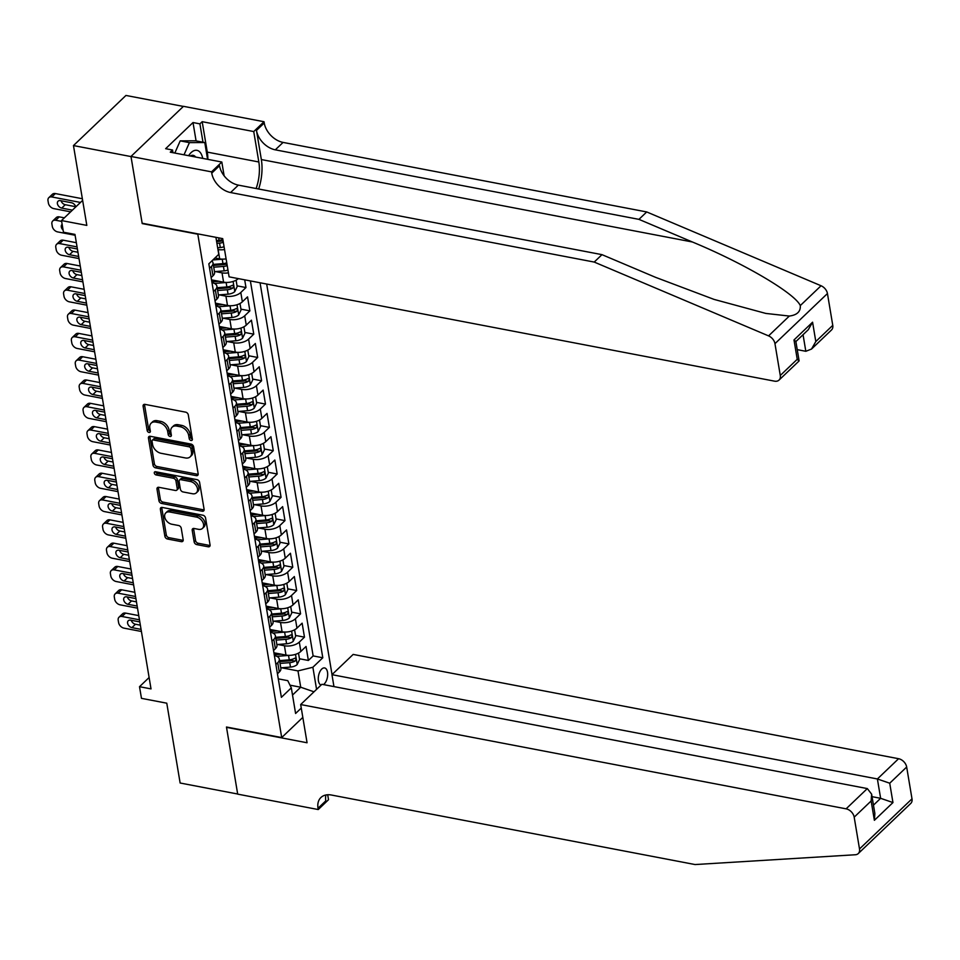 <?xml version="1.0" encoding="UTF-8"?>
<svg xmlns="http://www.w3.org/2000/svg" width="960" height="960" viewBox="0 0 960 960"><rect width="100%" height="100%" fill="white"/><g stroke="black" fill="none" stroke-linecap="round" stroke-linejoin="round"><path stroke-width="1.44" d="M191.052 440.484A1.872 1.308 -133.7 0 0 192.36 439.188L188.292 414.876A2.676 1.86 -133.7 0 0 185.652 412.152L144.996 404.376A2.676 1.86 -133.7 0 0 143.52 404.736A2.676 1.86 -133.7 0 0 143.112 406.236L147.18 430.548A1.872 1.308 -133.7 0 0 150.348 431.148L149.82 428.004A8.58 5.976 -133.7 0 1 151.128 423.18A8.58 5.976 -133.7 0 1 155.82 422.064L159.216 422.712A8.58 5.976 -133.7 0 1 167.664 431.412L168.192 434.556A1.872 1.308 -133.7 0 0 171.36 435.168L170.832 432.024A8.58 5.976 -133.7 0 1 172.128 427.2A8.58 5.976 -133.7 0 1 176.832 426.084L180.216 426.732A8.58 5.976 -133.7 0 1 188.676 435.432L189.204 438.576A1.872 1.308 -133.7 0 0 191.052 440.484M323.472 684.588A8.736 4.488 100.8 0 0 327.516 672.192A8.736 4.488 100.8 0 0 324.624 667.944A8.736 4.488 100.8 0 0 319.8 671.856A8.736 4.488 100.8 0 0 318.432 680.856A8.736 4.488 100.8 0 0 321.084 685.044M194.136 541.884A2.676 1.86 -133.7 0 0 196.776 544.608L208.188 546.792A2.676 1.86 -133.7 0 0 209.652 546.444A2.676 1.86 -133.7 0 0 210.06 544.932L205.548 517.944A2.676 1.86 -133.7 0 0 202.896 515.22L162.24 507.444A2.676 1.86 -133.7 0 0 160.776 507.792A2.676 1.86 -133.7 0 0 160.368 509.304L164.88 536.292A2.676 1.86 -133.7 0 0 167.52 539.016L181.308 541.656A2.676 1.86 -133.7 0 0 182.772 541.296A2.676 1.86 -133.7 0 0 183.18 539.796L181.248 528.24A2.676 1.86 -133.7 0 0 178.608 525.516L171.768 524.22A7.176 4.992 -133.7 0 1 165.54 519.336A7.176 4.992 -133.7 0 1 165.792 512.904A7.176 4.992 -133.7 0 1 169.716 511.98L196.488 517.092A7.176 4.992 -133.7 0 1 202.728 521.976A7.176 4.992 -133.7 0 1 202.464 528.396A7.176 4.992 -133.7 0 1 198.54 529.332L194.076 528.48A2.676 1.86 -133.7 0 0 192.612 528.828A2.676 1.86 -133.7 0 0 192.204 530.34L194.136 541.884L195.552 540.54A2.676 1.86 -133.7 0 0 198.192 543.252L209.604 545.436A2.676 1.86 -133.7 0 0 210.084 545.472M197.448 234.144L142.212 223.584L131.004 156.576L73.464 145.572L86.82 225.396L61.512 220.56L63.456 232.212L74.964 234.408L151.02 688.896L139.512 686.7L141.468 698.352L166.776 703.188L180.132 783.012L237.672 794.016L226.464 727.008L281.7 737.568L197.748 233.856M196.284 475.644A2.676 1.86 -133.7 0 0 197.748 475.296A2.676 1.86 -133.7 0 0 198.156 473.784L193.632 446.796A2.676 1.86 -133.7 0 0 190.992 444.072L150.336 436.296A2.676 1.86 -133.7 0 0 148.86 436.644A2.676 1.86 -133.7 0 0 148.452 438.156L152.976 465.144A2.676 1.86 -133.7 0 0 155.616 467.868L196.284 475.644L197.7 474.288A2.676 1.86 -133.7 0 0 198.18 474.324M199.596 482.364L204.108 509.364A2.676 1.86 -133.7 0 1 203.7 510.864A2.676 1.86 -133.7 0 1 202.236 511.212L161.568 503.436A2.676 1.86 -133.7 0 1 158.928 500.724L156.996 489.168A2.676 1.86 -133.7 0 1 157.404 487.656A2.676 1.86 -133.7 0 1 158.868 487.308L175.356 490.464A2.676 1.86 -133.7 0 0 176.832 490.116A2.676 1.86 -133.7 0 0 177.24 488.604L175.956 480.948A2.676 1.86 -133.7 0 0 173.316 478.224L156.144 474.948A1.872 1.308 -133.7 0 1 155.604 471.744L196.944 479.64A2.676 1.86 -133.7 0 1 199.596 482.364M73.464 145.572L125.952 95.448L183.372 106.428M274.116 653.904L277.296 654.516M299.448 658.752L308.376 660.456L306.036 646.476L300.864 651.42L299.304 642.096A10.932 5.484 170.5 0 1 284.424 645.756L277.728 644.472M270.216 630.6L273.396 631.212M295.548 635.448L304.476 637.152L302.136 623.172L296.964 628.116L295.404 618.792A10.932 5.484 170.5 0 1 280.524 622.452L273.828 621.168M266.316 607.296L269.484 607.908M291.648 612.144L300.576 613.848L298.236 599.868L293.064 604.812L291.504 595.488A10.932 5.484 170.5 0 1 276.624 599.148L269.928 597.864M262.404 583.992L265.584 584.592M287.748 588.828L296.676 590.544L294.336 576.552L289.164 581.496L287.604 572.184A10.932 5.484 170.5 0 1 272.724 575.832L266.028 574.56M258.504 560.676L261.684 561.288M283.848 565.524L292.776 567.228L290.436 553.248L285.264 558.192L283.704 548.868A10.932 5.484 170.5 0 1 268.824 552.528L262.128 551.244M254.604 537.372L257.784 537.984M279.948 542.22L288.876 543.924L286.536 529.944L281.364 534.888L279.804 525.564A10.932 5.484 170.5 0 1 264.924 529.224L258.228 527.94M250.704 514.068L253.884 514.668M276.048 518.916L284.976 520.62L282.636 506.64L277.464 511.584L275.904 502.26A10.932 5.484 170.5 0 1 261.024 505.92L254.328 504.636M246.804 490.764L249.984 491.364M272.148 495.6L281.076 497.316L278.736 483.324L273.564 488.268L272.004 478.944A10.932 5.484 170.5 0 1 257.124 482.604L250.428 481.332M242.904 467.448L246.084 468.06M268.248 472.296L277.176 474L274.836 460.02L269.664 464.964L268.104 455.64A10.932 5.484 170.5 0 1 253.224 459.3L246.528 458.016M239.004 444.144L242.184 444.756M264.348 448.992L273.276 450.696L270.936 436.716L265.764 441.66L264.204 432.336A10.932 5.484 170.5 0 1 249.324 435.996L242.628 434.712M235.104 420.84L238.284 421.44M260.448 425.688L269.376 427.392L267.036 413.412L261.864 418.356L260.304 409.032A10.932 5.484 170.5 0 1 245.424 412.692L238.728 411.408M231.204 397.536L234.384 398.136M256.536 402.372L265.476 404.088L263.136 390.096L257.964 395.04L256.404 385.716A10.932 5.484 170.5 0 1 241.524 389.376L234.828 388.104M227.304 374.22L230.484 374.832M252.636 379.068L261.576 380.772L259.236 366.792L254.064 371.736L252.504 362.412A10.932 5.484 170.5 0 1 237.624 366.072L230.928 364.788M223.404 350.916L226.584 351.528M248.736 355.764L257.676 357.468L255.336 343.488L250.164 348.432L248.604 339.108A10.932 5.484 170.5 0 1 233.724 342.768L227.028 341.484M219.504 327.612L222.684 328.212M244.836 332.46L253.776 334.164L251.436 320.184L246.264 325.128L244.704 315.804A10.932 5.484 170.5 0 1 229.824 319.464L223.128 318.18M215.604 304.308L218.784 304.908M240.936 309.144L249.876 310.86L247.536 296.868L242.364 301.812L240.804 292.488A10.932 5.484 170.5 0 1 225.924 296.148L219.228 294.876M211.704 280.992L214.884 281.604M237.036 285.84L245.976 287.544L244.692 279.84M300.864 651.42A10.932 5.484 -9.5 0 1 285.984 655.08L273.924 652.776M296.964 628.116A10.932 5.484 -9.5 0 1 282.084 631.776L270.024 629.472M293.064 604.812A10.932 5.484 -9.5 0 1 278.184 608.472L266.124 606.156M289.164 581.496A10.932 5.484 -9.5 0 1 274.284 585.156L262.224 582.852M285.264 558.192A10.932 5.484 -9.5 0 1 270.384 561.852L258.324 559.548M281.364 534.888A10.932 5.484 -9.5 0 1 266.484 538.548L254.424 536.244M277.464 511.584A10.932 5.484 -9.5 0 1 262.584 515.244L250.524 512.928M273.564 488.268A10.932 5.484 -9.5 0 1 258.684 491.928L246.624 489.624M269.664 464.964A10.932 5.484 -9.5 0 1 254.784 468.624L242.724 466.32M265.764 441.66A10.932 5.484 -9.5 0 1 250.884 445.32L238.824 443.016M261.864 418.356A10.932 5.484 -9.5 0 1 246.984 422.016L234.924 419.7M257.964 395.04A10.932 5.484 -9.5 0 1 243.084 398.7L231.024 396.396M254.064 371.736A10.932 5.484 -9.5 0 1 239.184 375.396L227.112 373.092M250.164 348.432A10.932 5.484 -9.5 0 1 235.284 352.092L223.212 349.788M246.264 325.128A10.932 5.484 -9.5 0 1 231.384 328.788L219.312 326.472M242.364 301.812A10.932 5.484 -9.5 0 1 227.484 305.472L215.412 303.168M228.432 272.856A10.932 5.484 170.5 0 1 222.024 272.844L215.328 271.56M238.344 278.628A10.932 5.484 -9.5 0 1 223.584 282.168L211.512 279.864M302.82 717.396L281.7 737.568M332.028 674.592L266.676 284.04M308.376 660.456L313.14 655.92L322.8 657.768L260.052 282.78M322.8 657.768L312.876 667.26L316.572 689.364M301.26 708.072L295.596 713.484L291.312 687.852L281.376 697.332L208.836 263.82L218.76 254.34L215.916 237.336M226.092 258.876A10.932 5.484 170.5 0 1 219.684 258.864L214.968 257.964M224.532 249.552A10.932 5.484 170.5 0 1 218.124 249.54L217.956 249.504M211.824 260.964A10.932 5.484 170.5 0 1 213.012 262.908L214.572 272.232A10.932 5.484 170.5 0 1 213 275.796L211.128 277.572M213.012 262.908A10.932 5.484 170.5 0 1 211.44 266.472L209.568 268.248M277.44 673.788L279.3 672.012A10.932 5.484 -9.5 0 0 280.872 668.448L279.312 659.124A10.932 5.484 170.5 0 1 277.74 662.688L275.88 664.476M273.54 650.484L275.4 648.708A10.932 5.484 -9.5 0 0 276.972 645.144L275.412 635.82A10.932 5.484 170.5 0 1 273.84 639.384L271.98 641.16M269.64 627.18L271.5 625.404A10.932 5.484 -9.5 0 0 273.072 621.84L271.512 612.516A10.932 5.484 170.5 0 1 269.94 616.08L268.08 617.856M265.74 603.876L267.6 602.088A10.932 5.484 -9.5 0 0 269.172 598.524L267.612 589.212A10.932 5.484 170.5 0 1 266.04 592.776L264.18 594.552M261.84 580.56L263.7 578.784A10.932 5.484 -9.5 0 0 265.272 575.22L263.712 565.896A10.932 5.484 170.5 0 1 262.14 569.46L260.28 571.248M257.94 557.256L259.8 555.48A10.932 5.484 -9.5 0 0 261.372 551.916L259.812 542.592A10.932 5.484 170.5 0 1 258.24 546.156L256.38 547.932M254.04 533.952L255.9 532.176A10.932 5.484 -9.5 0 0 257.472 528.612L255.912 519.288A10.932 5.484 170.5 0 1 254.34 522.852L252.48 524.628M250.14 510.648L252 508.86A10.932 5.484 -9.5 0 0 253.572 505.296L252.012 495.984A10.932 5.484 170.5 0 1 250.44 499.548L248.58 501.324M246.24 487.332L248.1 485.556A10.932 5.484 -9.5 0 0 249.672 481.992L248.112 472.668A10.932 5.484 170.5 0 1 246.54 476.232L244.68 478.008M242.34 464.028L244.2 462.252A10.932 5.484 -9.5 0 0 245.772 458.688L244.212 449.364A10.932 5.484 170.5 0 1 242.64 452.928L240.78 454.704M238.44 440.724L240.3 438.948A10.932 5.484 -9.5 0 0 241.872 435.384L240.312 426.06A10.932 5.484 170.5 0 1 238.74 429.624L236.88 431.4M234.54 417.42L236.4 415.632A10.932 5.484 -9.5 0 0 237.972 412.068L236.412 402.756A10.932 5.484 170.5 0 1 234.84 406.32L232.98 408.096M230.64 394.104L232.5 392.328A10.932 5.484 -9.5 0 0 234.072 388.764L232.512 379.44A10.932 5.484 170.5 0 1 230.94 383.004L229.08 384.78M226.74 370.8L228.6 369.024A10.932 5.484 -9.5 0 0 230.172 365.46L228.612 356.136A10.932 5.484 170.5 0 1 227.04 359.7L225.18 361.476M222.84 347.496L224.7 345.72A10.932 5.484 -9.5 0 0 226.272 342.156L224.712 332.832A10.932 5.484 170.5 0 1 223.14 336.396L221.28 338.172M218.94 324.192L220.8 322.404A10.932 5.484 -9.5 0 0 222.372 318.84L220.812 309.528A10.932 5.484 170.5 0 1 219.24 313.08L217.38 314.868M215.04 300.876L216.9 299.1A10.932 5.484 -9.5 0 0 218.472 295.536L216.912 286.212A10.932 5.484 170.5 0 1 215.34 289.776L213.48 291.552M245.976 287.544L240.804 292.488M249.876 310.86L244.704 315.804M253.776 334.164L248.604 339.108M257.676 357.468L252.504 362.412M261.576 380.772L256.404 385.716M265.476 404.088L260.304 409.032M269.376 427.392L264.204 432.336M273.276 450.696L268.104 455.64M277.176 474L272.004 478.944M281.076 497.316L275.904 502.26M284.976 520.62L279.804 525.564M288.876 543.924L283.704 548.868M292.776 567.228L287.604 572.184M296.676 590.544L291.504 595.488M300.576 613.848L295.404 618.792M304.476 637.152L299.304 642.096M313.14 655.92L250.38 280.92M289.992 685.176L300.72 687.228L297.984 670.908L281.628 667.788M149.112 677.52L139.512 686.7M82.632 200.376L61.512 220.56M292.512 695.064L300.72 687.228L314.004 691.812M278.28 678.852L287.772 680.664L291.312 687.852M211.98 282.636A10.932 5.484 170.5 0 1 216.912 286.212M215.88 305.94A10.932 5.484 170.5 0 1 220.812 309.528M219.78 329.244A10.932 5.484 170.5 0 1 224.712 332.832M223.68 352.56A10.932 5.484 170.5 0 1 228.612 356.136M227.58 375.864A10.932 5.484 170.5 0 1 232.512 379.44M231.48 399.168A10.932 5.484 170.5 0 1 236.412 402.756M235.38 422.472A10.932 5.484 170.5 0 1 240.312 426.06M239.28 445.788A10.932 5.484 170.5 0 1 244.212 449.364M243.18 469.092A10.932 5.484 170.5 0 1 248.112 472.668M247.08 492.396A10.932 5.484 170.5 0 1 252.012 495.984M250.98 515.7A10.932 5.484 170.5 0 1 255.912 519.288M254.88 539.016A10.932 5.484 170.5 0 1 259.812 542.592M258.78 562.32A10.932 5.484 170.5 0 1 263.712 565.896M262.68 585.624A10.932 5.484 170.5 0 1 267.612 589.212M266.58 608.928A10.932 5.484 170.5 0 1 271.512 612.516M270.48 632.244A10.932 5.484 170.5 0 1 275.412 635.82M274.38 655.548A10.932 5.484 170.5 0 1 279.312 659.124M297.984 670.908L312.876 667.26M192.348 439.104A1.872 1.308 -133.7 0 1 190.62 437.22L190.092 434.076A8.58 5.976 -133.7 0 0 181.644 425.376L180.216 426.732M172.128 427.2L173.556 425.844A8.58 5.976 -133.7 0 1 178.248 424.728L181.644 425.376M151.128 423.18L152.544 421.824A8.58 5.976 -133.7 0 1 157.248 420.708L160.632 421.356A8.58 5.976 -133.7 0 1 169.08 430.056L169.608 433.212A1.872 1.308 -133.7 0 0 171.336 435.084M144.504 404.34A2.676 1.86 -133.7 0 0 144.54 404.88L148.608 429.192A1.872 1.308 -133.7 0 0 150.336 431.064M149.856 436.26A2.676 1.86 -133.7 0 0 149.88 436.8L154.392 463.788A2.676 1.86 -133.7 0 0 157.032 466.512L197.7 474.288M190.896 448.704A1.872 1.308 -133.7 0 0 189.048 446.796L153.36 439.968A1.872 1.308 -133.7 0 0 152.04 441.276L152.592 444.588A8.58 5.976 -133.7 0 0 161.052 453.288L185.448 457.956A8.58 5.976 -133.7 0 0 190.152 456.84A8.58 5.976 -133.7 0 0 191.448 452.016L190.896 448.704L192.312 447.348A1.872 1.308 -133.7 0 0 190.464 445.44L189.048 446.796M152.328 440.22L153.744 438.864A1.872 1.308 -133.7 0 1 154.776 438.624L190.464 445.44M190.152 456.84L191.568 455.484A8.58 5.976 -133.7 0 0 192.864 450.66L191.448 452.016M192.312 447.348L192.864 450.66M158.388 487.272A2.676 1.86 -133.7 0 0 158.412 487.812L160.344 499.368A2.676 1.86 -133.7 0 0 162.984 502.092L203.652 509.856A2.676 1.86 -133.7 0 0 204.132 509.904M176.832 490.116L178.248 488.76A2.676 1.86 -133.7 0 0 178.656 487.26L177.372 479.592A2.676 1.86 -133.7 0 0 174.732 476.868L157.56 473.592L156.144 474.948M155.724 471.768A1.872 1.308 -133.7 0 0 157.56 473.592M192.468 493.74A7.176 4.992 -133.7 0 0 196.404 492.804A7.176 4.992 -133.7 0 0 196.656 486.384A7.176 4.992 -133.7 0 0 190.428 481.5L180.996 479.7A2.676 1.86 -133.7 0 0 179.52 480.048A2.676 1.86 -133.7 0 0 179.112 481.548L180.396 489.216A2.676 1.86 -133.7 0 0 183.048 491.94L192.468 493.74M196.404 492.804L197.82 491.448A7.176 4.992 -133.7 0 0 198.084 485.028A7.176 4.992 -133.7 0 0 191.844 480.144L190.428 481.5M179.52 480.048L180.948 478.692A2.676 1.86 -133.7 0 1 182.412 478.344L191.844 480.144M193.596 528.444A2.676 1.86 -133.7 0 0 193.62 528.984L195.552 540.54M202.464 528.396L203.892 527.052A7.176 4.992 -133.7 0 0 204.144 520.62A7.176 4.992 -133.7 0 0 197.904 515.736L196.488 517.092M165.792 512.904L167.208 511.548A7.176 4.992 -133.7 0 1 171.144 510.624L197.904 515.736M161.76 507.408A2.676 1.86 -133.7 0 0 161.784 507.948L166.296 534.936A2.676 1.86 -133.7 0 0 168.936 537.66L182.724 540.3A2.676 1.86 -133.7 0 0 183.204 540.336M82.356 198.732L55.368 193.572A5.46 3.804 46.3 0 0 52.38 194.28L48.828 197.664A5.46 3.804 -133.7 0 0 48 200.736L48.396 203.064A5.46 3.804 -133.7 0 0 53.772 208.608L70.644 211.836M48.828 197.664A5.46 3.804 -133.7 0 1 51.828 196.956L80.484 202.44M224.064 246.72A7.236 3.636 170.5 0 1 220.272 247.548L217.668 247.764M61.056 200.748A4.368 3.036 -133.7 0 0 65.256 204.708L75.708 206.712M222.852 239.496A7.236 3.636 170.5 0 1 219.072 240.324L216.456 240.54M216.924 243.336L219.54 243.12A7.236 3.636 -9.5 0 0 223.32 242.292M223.152 241.26L221.52 240.948A3.684 1.848 170.5 0 1 219.84 241.296L216.624 241.548M75.768 206.94A4.368 3.036 -133.7 0 0 71.508 202.752L60.456 200.64A4.368 3.036 -133.7 0 0 58.068 201.204A4.368 3.036 -133.7 0 0 57.912 205.116A4.368 3.036 -133.7 0 0 61.704 208.092L72.408 210.144M202.728 158.388A17.76 9.12 100.8 0 0 188.616 155.688M195.612 157.02A12.156 6.252 100.8 0 0 193.176 155.34A12.156 6.252 100.8 0 0 190.284 156.012M174.816 153.048L180.204 140.868L195.564 140.784L204.78 142.548L207.576 159.312M184.02 154.812L189.408 142.632L204.78 142.548M180.204 140.868L189.408 142.632M258.672 189A35.58 18.288 100.8 0 0 261.348 159.564L256.464 130.428L264.24 123.012L264.024 121.728L183.468 106.332L130.98 156.456L142.152 223.236L222.708 238.632L229.104 276.852L774.54 381.156A8.196 5.7 -133.7 0 0 779.028 380.088A8.196 5.7 -133.7 0 0 780.276 375.48L774.96 343.668A8.196 5.7 -133.7 0 0 768.564 335.88L594.216 262.068L230.592 192.54A19.116 13.308 46.3 0 1 211.752 173.136L211.536 171.864L130.98 156.456M594.216 262.068L601.98 254.652L655.44 277.284L714.024 299.388L765.828 313.428L789.324 316.056C797.064 315.072 800.724 311.568 800.304 305.568C794.82 293.28 743.868 263.268 692.4 241.992L638.94 219.36L275.304 149.832A19.116 13.308 46.3 0 1 256.464 130.428M797.244 349.644L805.824 351.288L803.052 334.716M638.94 219.36L646.704 211.944L283.08 142.416A19.116 13.308 46.3 0 1 264.24 123.012M211.752 173.136L219.516 165.72A19.116 13.308 46.3 0 0 238.356 185.124L601.98 254.652M780.276 375.48L797.232 359.292L793.992 339.948L812.58 322.2L815.808 341.544L832.764 325.356L827.448 293.544L774.96 343.668M800.304 305.568L821.052 285.756L646.704 211.944M211.536 171.864L221.82 162.036L170.268 152.184L172.536 150.012L172.98 152.7M196.08 140.88L193.008 122.544L165.636 148.692L172.536 150.012M193.008 122.544L199.908 123.864L202.188 121.692L253.74 131.556L264.024 121.728M256.14 188.52A30.732 15.792 100.8 0 0 258.828 161.976L253.74 131.556M221.82 162.036L224.124 175.812M821.052 285.756A8.196 5.7 46.3 0 1 827.448 293.544M832.764 325.356A8.196 5.7 46.3 0 1 831.516 329.964L811.524 349.056L805.824 351.288M202.188 121.692L207.276 152.112A30.732 15.792 -79.2 0 1 207.864 159.372M202.98 142.2L199.908 123.864M797.232 359.292L799.032 360.996L779.028 380.088M793.992 339.948L795.864 341.436L799.104 360.78M812.58 322.2L808.284 329.712L795.888 341.556M815.808 341.544L811.524 349.056M300.672 704.544L846.108 808.836L867.324 788.58L321.876 684.288L300.672 704.544L307.068 742.764L226.524 727.356L237.696 794.136L318.24 809.544L328.524 799.716L327.696 794.76M333.948 686.592L331.956 674.664L353.16 654.42L898.596 758.712A8.196 5.7 46.3 0 1 906.672 767.028L912 798.84A8.196 5.7 46.3 0 1 910.752 803.448L858.264 853.572A8.196 5.7 -133.7 0 1 855.396 854.748L695.04 864.552L331.404 795.024A19.116 13.308 -133.7 0 0 320.928 797.508A19.116 13.308 -133.7 0 0 318.024 808.26L318.24 809.544M906.672 767.028L889.728 783.216L892.956 802.56L874.38 820.308L871.14 800.964L854.184 817.152L859.512 848.964L912 798.84M331.956 674.664L877.392 778.968L898.596 758.712M858.264 853.572A8.196 5.7 -133.7 0 0 859.512 848.964M854.184 817.152A8.196 5.7 -133.7 0 0 846.108 808.836M325.944 794.976A19.116 13.308 -133.7 0 0 325.8 800.844L318.024 808.26M872.052 796.668L880.632 798.312L877.392 778.968L889.728 783.216M892.956 802.56L880.632 798.312L873.468 805.152M874.38 820.308L874.86 813.48L871.62 794.136L867.324 788.58M871.14 800.964L871.62 794.136M222.852 259.14A7.236 3.636 170.5 0 1 222.228 259.2L212.88 259.956M64.344 217.848L59.268 216.876A5.46 3.804 46.3 0 0 56.28 217.584L52.728 220.98A5.46 3.804 -133.7 0 0 51.9 224.04L52.296 226.38A5.46 3.804 -133.7 0 0 57.672 231.912L75.108 235.248M52.728 220.98A5.46 3.804 -133.7 0 1 55.728 220.26L61.644 221.4M227.964 270.024A7.236 3.636 170.5 0 1 224.172 270.864L214.464 271.632M226.752 262.8A7.236 3.636 170.5 0 1 222.972 263.628L213.264 264.408M213.732 267.204L223.44 266.424A7.236 3.636 -9.5 0 0 227.22 265.596M227.052 264.576L225.42 264.264A3.684 1.848 170.5 0 1 223.74 264.6L213.432 265.428M62.148 224.364A4.368 3.036 -133.7 0 0 61.968 224.52A4.368 3.036 -133.7 0 0 63.108 230.088M226.752 282.444A7.236 3.636 170.5 0 1 226.128 282.516L214.452 283.44M218.94 281.28L211.848 281.844M76.356 242.7L63.168 240.18A5.46 3.804 46.3 0 0 60.18 240.9L56.628 244.284A5.46 3.804 -133.7 0 0 55.8 247.356L56.196 249.684A5.46 3.804 -133.7 0 0 61.572 255.228L79.008 258.564M56.628 244.284A5.46 3.804 -133.7 0 1 59.628 243.576L77.052 246.9M236.1 280.188L237.168 286.632L234.72 291.672A7.236 3.636 170.5 0 1 228.072 294.168L218.364 294.936M68.856 247.368A4.368 3.036 -133.7 0 0 73.056 251.328L77.952 252.264M217.632 290.508L227.34 289.74A7.236 3.636 -9.5 0 0 232.632 288.204C233.952 286.296 233.796 285.36 232.164 285.408A7.236 3.636 170.5 0 1 226.872 286.944L217.164 287.712M232.632 288.204L229.32 287.568A3.684 1.848 170.5 0 1 227.64 287.904L217.332 288.732M232.908 285.228L232.164 285.408M77.412 249L68.256 247.248A4.368 3.036 -133.7 0 0 65.868 247.824A4.368 3.036 -133.7 0 0 65.712 251.736A4.368 3.036 -133.7 0 0 69.504 254.712L78.66 256.464M230.652 305.748A7.236 3.636 170.5 0 1 230.028 305.82L218.352 306.756M222.84 304.584L215.748 305.148M80.256 266.016L67.068 263.496A5.46 3.804 46.3 0 0 64.08 264.204L60.528 267.588A5.46 3.804 -133.7 0 0 59.7 270.66L60.096 272.988A5.46 3.804 -133.7 0 0 65.472 278.532L82.908 281.868M60.528 267.588A5.46 3.804 -133.7 0 1 63.528 266.88L80.952 270.216M240 303.492L241.068 309.936L238.62 314.976A7.236 3.636 170.5 0 1 231.972 317.472L222.264 318.252M72.756 270.672A4.368 3.036 -133.7 0 0 76.956 274.632L81.852 275.568M221.532 313.824L231.24 313.044A7.236 3.636 -9.5 0 0 236.532 311.508C237.852 309.6 237.696 308.676 236.064 308.712A7.236 3.636 170.5 0 1 230.772 310.248L221.064 311.028M236.532 311.508L233.22 310.872A3.684 1.848 170.5 0 1 231.54 311.208L221.232 312.036M236.808 308.532L236.064 308.712M81.312 272.304L72.156 270.564A4.368 3.036 -133.7 0 0 69.768 271.128A4.368 3.036 -133.7 0 0 69.612 275.04A4.368 3.036 -133.7 0 0 73.404 278.016L82.56 279.768M234.552 329.064A7.236 3.636 170.5 0 1 233.928 329.124L222.252 330.06M226.74 327.9L219.648 328.464M84.156 289.32L70.968 286.8A5.46 3.804 46.3 0 0 67.98 287.508L64.428 290.892A5.46 3.804 -133.7 0 0 63.6 293.964L63.996 296.292A5.46 3.804 -133.7 0 0 69.372 301.836L86.808 305.172M64.428 290.892A5.46 3.804 -133.7 0 1 67.428 290.184L84.852 293.52M243.9 326.796L244.968 333.24L242.52 338.28A7.236 3.636 170.5 0 1 235.884 340.776L226.164 341.556M76.656 293.976A4.368 3.036 -133.7 0 0 80.856 297.936L85.752 298.872M225.432 337.128L235.14 336.348A7.236 3.636 -9.5 0 0 240.432 334.812C241.752 332.916 241.596 331.98 239.964 332.016A7.236 3.636 170.5 0 1 234.672 333.552L224.964 334.332M240.432 334.812L237.12 334.176A3.684 1.848 170.5 0 1 235.44 334.524L225.132 335.34M240.708 331.848L239.964 332.016M85.212 295.62L76.056 293.868A4.368 3.036 -133.7 0 0 73.668 294.432A4.368 3.036 -133.7 0 0 73.512 298.344A4.368 3.036 -133.7 0 0 77.304 301.32L86.46 303.072M238.464 352.368A7.236 3.636 170.5 0 1 237.828 352.428L226.152 353.364M230.64 351.204L223.548 351.768M88.056 312.624L74.868 310.104A5.46 3.804 46.3 0 0 71.88 310.812L68.328 314.208A5.46 3.804 -133.7 0 0 67.5 317.268L67.896 319.608A5.46 3.804 -133.7 0 0 73.272 325.14L90.708 328.476M68.328 314.208A5.46 3.804 -133.7 0 1 71.328 313.488L88.752 316.824M247.8 350.112L248.868 356.544L246.42 361.584A7.236 3.636 170.5 0 1 239.784 364.092L230.064 364.86M80.556 317.292A4.368 3.036 -133.7 0 0 84.756 321.24L89.652 322.188M229.332 360.432L239.04 359.652A7.236 3.636 -9.5 0 0 244.332 358.116C245.652 356.22 245.496 355.284 243.864 355.32A7.236 3.636 170.5 0 1 238.572 356.856L228.864 357.636M244.332 358.116L241.02 357.492A3.684 1.848 170.5 0 1 239.34 357.828L229.032 358.656M244.608 355.152L243.864 355.32M89.112 318.924L79.956 317.172A4.368 3.036 -133.7 0 0 77.568 317.748A4.368 3.036 -133.7 0 0 77.412 321.66A4.368 3.036 -133.7 0 0 81.204 324.636L90.36 326.376M242.364 375.672A7.236 3.636 170.5 0 1 241.728 375.744L230.052 376.668M234.54 374.508L227.448 375.072M91.956 335.928L78.768 333.408A5.46 3.804 46.3 0 0 75.78 334.128L72.228 337.512A5.46 3.804 -133.7 0 0 71.4 340.584L71.796 342.912A5.46 3.804 -133.7 0 0 77.172 348.456L94.608 351.792M72.228 337.512A5.46 3.804 -133.7 0 1 75.228 336.804L92.652 340.128M251.7 373.416L252.768 379.86L250.32 384.9A7.236 3.636 170.5 0 1 243.684 387.396L233.964 388.164M84.456 340.596A4.368 3.036 -133.7 0 0 88.656 344.556L93.552 345.492M233.232 383.736L242.94 382.968A7.236 3.636 -9.5 0 0 248.232 381.432C249.552 379.524 249.396 378.588 247.764 378.636A7.236 3.636 170.5 0 1 242.472 380.172L232.764 380.94M248.232 381.432L244.92 380.796A3.684 1.848 170.5 0 1 243.24 381.132L232.932 381.96M248.508 378.456L247.764 378.636M93.012 342.228L83.856 340.476A4.368 3.036 -133.7 0 0 81.468 341.052A4.368 3.036 -133.7 0 0 81.312 344.964A4.368 3.036 -133.7 0 0 85.104 347.94L94.26 349.692M246.264 398.988A7.236 3.636 170.5 0 1 245.628 399.048L233.952 399.984M238.44 397.812L231.348 398.376M95.856 359.244L82.668 356.724A5.46 3.804 46.3 0 0 79.68 357.432L76.128 360.816A5.46 3.804 -133.7 0 0 75.3 363.888L75.696 366.216A5.46 3.804 -133.7 0 0 81.072 371.76L98.508 375.096M76.128 360.816A5.46 3.804 -133.7 0 1 79.128 360.108L96.552 363.444M255.6 396.72L256.668 403.164L254.22 408.204A7.236 3.636 170.5 0 1 247.584 410.7L237.864 411.48M88.356 363.9A4.368 3.036 -133.7 0 0 92.556 367.86L97.452 368.796M237.132 407.052L246.84 406.272A7.236 3.636 -9.5 0 0 252.132 404.736C253.452 402.828 253.296 401.904 251.664 401.94A7.236 3.636 170.5 0 1 246.372 403.476L236.664 404.256M252.132 404.736L248.82 404.1A3.684 1.848 170.5 0 1 247.14 404.436L236.832 405.264M252.408 401.76L251.664 401.94M96.912 365.532L87.756 363.792A4.368 3.036 -133.7 0 0 85.368 364.356A4.368 3.036 -133.7 0 0 85.212 368.268A4.368 3.036 -133.7 0 0 89.004 371.244L98.16 372.996M250.164 422.292A7.236 3.636 170.5 0 1 249.528 422.352L237.852 423.288M242.34 421.128L235.248 421.692M99.756 382.548L86.568 380.028A5.46 3.804 46.3 0 0 83.58 380.736L80.028 384.12A5.46 3.804 -133.7 0 0 79.2 387.192L79.596 389.52A5.46 3.804 -133.7 0 0 84.972 395.064L102.408 398.4M80.028 384.12A5.46 3.804 -133.7 0 1 83.028 383.412L100.452 386.748M259.5 420.024L260.568 426.468L258.12 431.508A7.236 3.636 170.5 0 1 251.484 434.004L241.764 434.784M92.256 387.204A4.368 3.036 -133.7 0 0 96.456 391.164L101.352 392.1M241.032 430.356L250.74 429.576A7.236 3.636 -9.5 0 0 256.032 428.04C257.352 426.144 257.196 425.208 255.564 425.244A7.236 3.636 170.5 0 1 250.272 426.78L240.564 427.56M256.032 428.04L252.72 427.404A3.684 1.848 170.5 0 1 251.04 427.752L240.732 428.568M256.308 425.076L255.564 425.244M100.812 388.848L91.656 387.096A4.368 3.036 -133.7 0 0 89.268 387.66A4.368 3.036 -133.7 0 0 89.112 391.572A4.368 3.036 -133.7 0 0 92.904 394.548L102.06 396.3M254.064 445.596A7.236 3.636 170.5 0 1 253.428 445.656L241.752 446.592M246.24 444.432L239.148 444.996M103.656 405.852L90.468 403.332A5.46 3.804 46.3 0 0 87.48 404.04L83.928 407.436A5.46 3.804 -133.7 0 0 83.1 410.496L83.496 412.836A5.46 3.804 -133.7 0 0 88.872 418.368L106.308 421.704M83.928 407.436A5.46 3.804 -133.7 0 1 86.928 406.716L104.364 410.052M263.4 443.34L264.48 449.772L262.02 454.812A7.236 3.636 170.5 0 1 255.384 457.32L245.664 458.088M96.156 410.52A4.368 3.036 -133.7 0 0 100.356 414.468L105.252 415.416M244.932 453.66L254.64 452.88A7.236 3.636 -9.5 0 0 259.932 451.356C261.252 449.448 261.096 448.512 259.464 448.548A7.236 3.636 170.5 0 1 254.172 450.084L244.464 450.864M259.932 451.356L256.62 450.72A3.684 1.848 170.5 0 1 254.94 451.056L244.632 451.884M260.208 448.38L259.464 448.548M104.712 412.152L95.556 410.4A4.368 3.036 -133.7 0 0 93.168 410.976A4.368 3.036 -133.7 0 0 93.012 414.888A4.368 3.036 -133.7 0 0 96.804 417.864L105.96 419.604M257.964 468.9A7.236 3.636 170.5 0 1 257.328 468.972L245.652 469.896M250.14 467.736L243.048 468.3M107.556 429.156L94.368 426.636A5.46 3.804 46.3 0 0 91.38 427.356L87.828 430.74A5.46 3.804 -133.7 0 0 87 433.812L87.396 436.14A5.46 3.804 -133.7 0 0 92.772 441.684L110.208 445.02M87.828 430.74A5.46 3.804 -133.7 0 1 90.828 430.032L108.264 433.356M267.3 466.644L268.38 473.088L265.932 478.128A7.236 3.636 170.5 0 1 259.284 480.624L249.564 481.392M100.056 433.824A4.368 3.036 -133.7 0 0 104.256 437.784L109.152 438.72M248.832 476.964L258.54 476.196A7.236 3.636 -9.5 0 0 263.832 474.66C265.152 472.752 264.996 471.816 263.364 471.864A7.236 3.636 170.5 0 1 258.072 473.4L248.364 474.168M263.832 474.66L260.532 474.024A3.684 1.848 170.5 0 1 258.84 474.36L248.532 475.188M264.108 471.684L263.364 471.864M108.612 435.456L99.456 433.704A4.368 3.036 -133.7 0 0 97.068 434.28A4.368 3.036 -133.7 0 0 96.912 438.192A4.368 3.036 -133.7 0 0 100.704 441.168L109.86 442.92M261.864 492.216A7.236 3.636 170.5 0 1 261.228 492.276L249.552 493.212M254.04 491.04L246.948 491.604M111.456 452.472L98.268 449.952A5.46 3.804 46.3 0 0 95.28 450.66L91.728 454.044A5.46 3.804 -133.7 0 0 90.9 457.116L91.296 459.444A5.46 3.804 -133.7 0 0 96.672 464.988L114.108 468.324M91.728 454.044A5.46 3.804 -133.7 0 1 94.728 453.336L112.164 456.672M271.2 489.948L272.28 496.392L269.832 501.432A7.236 3.636 170.5 0 1 263.184 503.928L253.464 504.708M103.956 457.128A4.368 3.036 -133.7 0 0 108.156 461.088L113.052 462.024M252.732 500.28L262.44 499.5A7.236 3.636 -9.5 0 0 267.744 497.964C269.052 496.056 268.896 495.132 267.276 495.168A7.236 3.636 170.5 0 1 261.972 496.704L252.264 497.484M267.744 497.964L264.432 497.328A3.684 1.848 170.5 0 1 262.74 497.664L252.432 498.492M268.008 494.988L267.276 495.168M112.512 458.76L103.356 457.02A4.368 3.036 -133.7 0 0 100.968 457.584A4.368 3.036 -133.7 0 0 100.812 461.496A4.368 3.036 -133.7 0 0 104.604 464.472L113.76 466.224M265.764 515.52A7.236 3.636 170.5 0 1 265.128 515.58L253.452 516.516M257.94 514.356L250.848 514.92M115.356 475.776L102.168 473.256A5.46 3.804 46.3 0 0 99.18 473.964L95.628 477.348A5.46 3.804 -133.7 0 0 94.8 480.42L95.196 482.748A5.46 3.804 -133.7 0 0 100.572 488.292L118.008 491.628M95.628 477.348A5.46 3.804 -133.7 0 1 98.628 476.64L116.064 479.976M275.1 513.252L276.18 519.696L273.732 524.736A7.236 3.636 170.5 0 1 267.084 527.232L257.376 528.012M107.856 480.432A4.368 3.036 -133.7 0 0 112.056 484.392L116.952 485.328M256.632 523.584L266.34 522.804A7.236 3.636 -9.5 0 0 271.644 521.268C272.952 519.372 272.796 518.436 271.176 518.472A7.236 3.636 170.5 0 1 265.872 520.008L256.164 520.788M271.644 521.268L268.332 520.632A3.684 1.848 170.5 0 1 266.64 520.98L256.332 521.796M271.908 518.304L271.176 518.472M116.412 482.076L107.268 480.324A4.368 3.036 -133.7 0 0 104.868 480.888A4.368 3.036 -133.7 0 0 104.712 484.812A4.368 3.036 -133.7 0 0 108.516 487.776L117.66 489.528M269.664 538.824A7.236 3.636 170.5 0 1 269.028 538.884L257.352 539.82M261.84 537.66L254.748 538.224M119.256 499.08L106.068 496.56A5.46 3.804 46.3 0 0 103.08 497.268L99.528 500.664A5.46 3.804 -133.7 0 0 98.7 503.724L99.096 506.064A5.46 3.804 -133.7 0 0 104.472 511.596L121.908 514.932M99.528 500.664A5.46 3.804 -133.7 0 1 102.528 499.944L119.964 503.28M279 536.568L280.08 543L277.632 548.04A7.236 3.636 170.5 0 1 270.984 550.548L261.276 551.316M111.756 503.748A4.368 3.036 -133.7 0 0 115.956 507.696L120.852 508.644M260.532 546.888L270.24 546.108A7.236 3.636 -9.5 0 0 275.544 544.584C276.852 542.676 276.696 541.74 275.076 541.776A7.236 3.636 170.5 0 1 269.772 543.312L260.064 544.092M275.544 544.584L272.232 543.948A3.684 1.848 170.5 0 1 270.54 544.284L260.232 545.112M275.808 541.608L275.076 541.776M120.312 505.38L111.168 503.628A4.368 3.036 -133.7 0 0 108.768 504.204A4.368 3.036 -133.7 0 0 108.612 508.116A4.368 3.036 -133.7 0 0 112.416 511.092L121.56 512.832M273.564 562.128A7.236 3.636 170.5 0 1 272.928 562.2L261.252 563.124M265.74 560.964L258.648 561.528M123.156 522.384L109.968 519.864A5.46 3.804 46.3 0 0 106.98 520.584L103.428 523.968A5.46 3.804 -133.7 0 0 102.6 527.04L102.996 529.368A5.46 3.804 -133.7 0 0 108.372 534.912L125.808 538.248M103.428 523.968A5.46 3.804 -133.7 0 1 106.428 523.26L123.864 526.584M282.9 559.872L283.98 566.316L281.532 571.356A7.236 3.636 170.5 0 1 274.884 573.852L265.176 574.62M115.656 527.052A4.368 3.036 -133.7 0 0 119.856 531.012L124.752 531.948M264.432 570.192L274.14 569.424A7.236 3.636 -9.5 0 0 279.444 567.888C280.752 565.98 280.596 565.056 278.976 565.092A7.236 3.636 170.5 0 1 273.672 566.628L263.964 567.396M279.444 567.888L276.132 567.252A3.684 1.848 170.5 0 1 274.44 567.588L264.132 568.416M279.708 564.912L278.976 565.092M124.212 528.684L115.068 526.932A4.368 3.036 -133.7 0 0 112.668 527.508A4.368 3.036 -133.7 0 0 112.512 531.42A4.368 3.036 -133.7 0 0 116.316 534.396L125.46 536.148M277.464 585.444A7.236 3.636 170.5 0 1 276.828 585.504L265.152 586.44M269.64 584.268L262.548 584.832M127.056 545.7L113.868 543.18A5.46 3.804 46.3 0 0 110.88 543.888L107.328 547.272A5.46 3.804 -133.7 0 0 106.5 550.344L106.896 552.672A5.46 3.804 -133.7 0 0 112.272 558.216L129.708 561.552M107.328 547.272A5.46 3.804 -133.7 0 1 110.328 546.564L127.764 549.9M286.8 583.176L287.88 589.62L285.432 594.66A7.236 3.636 170.5 0 1 278.784 597.156L269.076 597.936M119.556 550.356A4.368 3.036 -133.7 0 0 123.756 554.316L128.652 555.252M268.332 593.508L278.04 592.728A7.236 3.636 -9.5 0 0 283.344 591.192C284.652 589.284 284.496 588.36 282.876 588.396A7.236 3.636 170.5 0 1 277.572 589.932L267.864 590.712M283.344 591.192L280.032 590.556A3.684 1.848 170.5 0 1 278.34 590.892L268.032 591.72M283.608 588.216L282.876 588.396M128.112 551.988L118.968 550.248A4.368 3.036 -133.7 0 0 116.568 550.812A4.368 3.036 -133.7 0 0 116.412 554.724A4.368 3.036 -133.7 0 0 120.216 557.7L129.36 559.452M281.364 608.748A7.236 3.636 170.5 0 1 280.728 608.808L269.052 609.744M273.54 607.584L266.448 608.148M130.956 569.004L117.768 566.484A5.46 3.804 46.3 0 0 114.78 567.192L111.228 570.576A5.46 3.804 -133.7 0 0 110.4 573.648L110.796 575.976A5.46 3.804 -133.7 0 0 116.172 581.52L133.608 584.856M111.228 570.576A5.46 3.804 -133.7 0 1 114.228 569.868L131.664 573.204M290.7 606.48L291.78 612.924L289.332 617.964A7.236 3.636 170.5 0 1 282.684 620.46L272.976 621.24M123.456 573.66A4.368 3.036 -133.7 0 0 127.656 577.62L132.552 578.556M272.232 616.812L281.94 616.032A7.236 3.636 -9.5 0 0 287.244 614.496C288.552 612.6 288.396 611.664 286.776 611.7A7.236 3.636 170.5 0 1 281.472 613.236L271.764 614.016M287.244 614.496L283.932 613.86A3.684 1.848 170.5 0 1 282.24 614.208L271.932 615.024M287.508 611.532L286.776 611.7M132.012 575.304L122.868 573.552A4.368 3.036 -133.7 0 0 120.468 574.116A4.368 3.036 -133.7 0 0 120.312 578.04A4.368 3.036 -133.7 0 0 124.116 581.004L133.26 582.756M285.264 632.052A7.236 3.636 170.5 0 1 284.628 632.112L272.952 633.048M277.44 630.888L270.348 631.452M134.856 592.308L121.668 589.788A5.46 3.804 46.3 0 0 118.68 590.496L115.14 593.892A5.46 3.804 -133.7 0 0 114.3 596.952L114.696 599.292A5.46 3.804 -133.7 0 0 120.072 604.824L137.508 608.16M115.14 593.892A5.46 3.804 -133.7 0 1 118.128 593.172L135.564 596.508M294.6 629.796L295.68 636.228L293.232 641.268A7.236 3.636 170.5 0 1 286.584 643.776L276.876 644.544M127.356 596.976A4.368 3.036 -133.7 0 0 131.556 600.924L136.452 601.872M276.132 640.116L285.84 639.336A7.236 3.636 -9.5 0 0 291.144 637.812C292.452 635.904 292.296 634.968 290.676 635.004A7.236 3.636 170.5 0 1 285.372 636.54L275.664 637.32M291.144 637.812L287.832 637.176A3.684 1.848 170.5 0 1 286.14 637.512L275.832 638.34M291.408 634.836L290.676 635.004M135.912 598.608L126.768 596.856A4.368 3.036 -133.7 0 0 124.368 597.432A4.368 3.036 -133.7 0 0 124.212 601.344A4.368 3.036 -133.7 0 0 128.016 604.32L137.16 606.06M289.164 655.356A7.236 3.636 170.5 0 1 288.528 655.428L276.852 656.352M281.34 654.192L274.248 654.756M138.756 615.612L125.568 613.092A5.46 3.804 46.3 0 0 122.58 613.812L119.04 617.196A5.46 3.804 -133.7 0 0 118.2 620.268L118.596 622.596A5.46 3.804 -133.7 0 0 123.972 628.14L141.408 631.476M119.04 617.196A5.46 3.804 -133.7 0 1 122.028 616.488L139.464 619.812M298.5 653.1L299.58 659.544L297.132 664.584A7.236 3.636 170.5 0 1 290.484 667.08L280.776 667.848M131.256 620.28A4.368 3.036 -133.7 0 0 135.456 624.24L140.352 625.176M280.032 663.42L289.74 662.652A7.236 3.636 -9.5 0 0 295.044 661.116C296.352 659.208 296.196 658.284 294.576 658.32A7.236 3.636 170.5 0 1 289.272 659.856L279.564 660.624M295.044 661.116L291.732 660.48A3.684 1.848 170.5 0 1 290.04 660.816L279.732 661.644M295.308 658.14L294.576 658.32M139.812 621.912L130.668 620.16A4.368 3.036 -133.7 0 0 128.268 620.736A4.368 3.036 -133.7 0 0 128.112 624.648A4.368 3.036 -133.7 0 0 131.916 627.624L141.06 629.376M285.984 655.08L284.424 645.756M282.084 631.776L280.524 622.452M278.184 608.472L276.624 599.148M274.284 585.156L272.724 575.832M270.384 561.852L268.824 552.528M266.484 538.548L264.924 529.224M262.584 515.244L261.024 505.92M258.684 491.928L257.124 482.604M254.784 468.624L253.224 459.3M250.884 445.32L249.324 435.996M246.984 422.016L245.424 412.692M243.084 398.7L241.524 389.376M239.184 375.396L237.624 366.072M235.284 352.092L233.724 342.768M231.384 328.788L229.824 319.464M227.484 305.472L225.924 296.148M223.584 282.168L222.024 272.844M219.684 258.864L218.124 249.54M213 275.796L211.44 266.472M279.3 672.012L277.74 662.688M275.4 648.708L273.84 639.384M271.5 625.404L269.94 616.08M267.6 602.088L266.04 592.776M263.7 578.784L262.14 569.46M259.8 555.48L258.24 546.156M255.9 532.176L254.34 522.852M252 508.86L250.44 499.548M248.1 485.556L246.54 476.232M244.2 462.252L242.64 452.928M240.3 438.948L238.74 429.624M236.4 415.632L234.84 406.32M232.5 392.328L230.94 383.004M228.6 369.024L227.04 359.7M224.7 345.72L223.14 336.396M220.8 322.404L219.24 313.08M216.9 299.1L215.34 289.776M190.092 434.076L188.676 435.432M178.248 424.728L176.832 426.084M169.608 433.212L168.192 434.556M169.08 430.056L167.664 431.412M160.632 421.356L159.216 422.712M157.248 420.708L155.82 422.064M148.608 429.192L147.18 430.548M144.54 404.88L143.112 406.236M190.62 437.22L189.204 438.576M157.032 466.512L155.616 467.868M154.392 463.788L152.976 465.144M149.88 436.8L148.452 438.156M154.776 438.624L153.36 439.968M203.652 509.856L202.236 511.212M162.984 502.092L161.568 503.436M160.344 499.368L158.928 500.724M158.412 487.812L156.996 489.168M178.656 487.26L177.24 488.604M177.372 479.592L175.956 480.948M174.732 476.868L173.316 478.224M182.412 478.344L180.996 479.7M193.62 528.984L192.204 530.34M171.144 510.624L169.716 511.98M182.724 540.3L181.308 541.656M168.936 537.66L167.52 539.016M166.296 534.936L164.88 536.292M161.784 507.948L160.368 509.304M209.604 545.436L208.188 546.792M198.192 543.252L196.776 544.608M51.828 196.956L55.368 193.572M219.072 240.324L218.652 237.864M220.272 247.548L219.54 243.12M65.256 204.708L61.704 208.092M692.4 241.992L261.348 159.564M275.304 149.832L283.08 142.416M238.356 185.124L230.592 192.54M768.564 335.88L789.324 316.056M207.276 152.112L258.828 161.976M55.728 220.26L59.268 216.876M222.972 263.628L222.228 259.2M224.172 270.864L223.44 266.424M59.628 243.576L63.168 240.18M234.792 291.54L233.1 281.448M226.872 286.944L226.128 282.516M228.072 294.168L227.34 289.74M73.056 251.328L69.504 254.712M63.528 266.88L67.068 263.496M238.692 314.844L237 304.752M230.772 310.248L230.028 305.82M231.972 317.472L231.24 313.044M76.956 274.632L73.404 278.016M67.428 290.184L70.968 286.8M242.592 338.16L240.9 328.056M234.672 333.552L233.928 329.124M235.884 340.776L235.14 336.348M80.856 297.936L77.304 301.32M71.328 313.488L74.868 310.104M246.492 361.464L244.8 351.372M238.572 356.856L237.828 352.428M239.784 364.092L239.04 359.652M84.756 321.24L81.204 324.636M75.228 336.804L78.768 333.408M250.392 384.768L248.7 374.676M242.472 380.172L241.728 375.744M243.684 387.396L242.94 382.968M88.656 344.556L85.104 347.94M79.128 360.108L82.668 356.724M254.292 408.072L252.6 397.98M246.372 403.476L245.628 399.048M247.584 410.7L246.84 406.272M92.556 367.86L89.004 371.244M83.028 383.412L86.568 380.028M258.192 431.388L256.5 421.284M250.272 426.78L249.528 422.352M251.484 434.004L250.74 429.576M96.456 391.164L92.904 394.548M86.928 406.716L90.468 403.332M262.092 454.692L260.4 444.6M254.172 450.084L253.428 445.656M255.384 457.32L254.64 452.88M100.356 414.468L96.804 417.864M90.828 430.032L94.368 426.636M265.992 477.996L264.3 467.904M258.072 473.4L257.328 468.972M259.284 480.624L258.54 476.196M104.256 437.784L100.704 441.168M94.728 453.336L98.268 449.952M269.892 501.3L268.2 491.208M261.972 496.704L261.228 492.276M263.184 503.928L262.44 499.5M108.156 461.088L104.604 464.472M98.628 476.64L102.168 473.256M273.792 524.616L272.1 514.512M265.872 520.008L265.128 515.58M267.084 527.232L266.34 522.804M112.056 484.392L108.516 487.776M102.528 499.944L106.068 496.56M277.692 547.92L276 537.828M269.772 543.312L269.028 538.884M270.984 550.548L270.24 546.108M115.956 507.696L112.416 511.092M106.428 523.26L109.968 519.864M281.592 571.224L279.9 561.132M273.672 566.628L272.928 562.2M274.884 573.852L274.14 569.424M119.856 531.012L116.316 534.396M110.328 546.564L113.868 543.18M285.492 594.528L283.8 584.436M277.572 589.932L276.828 585.504M278.784 597.156L278.04 592.728M123.756 554.316L120.216 557.7M114.228 569.868L117.768 566.484M289.392 617.844L287.7 607.74M281.472 613.236L280.728 608.808M282.684 620.46L281.94 616.032M127.656 577.62L124.116 581.004M118.128 593.172L121.668 589.788M293.292 641.148L291.6 631.056M285.372 636.54L284.628 632.112M286.584 643.776L285.84 639.336M131.556 600.924L128.016 604.32M122.028 616.488L125.568 613.092M297.192 664.452L295.5 654.36M289.272 659.856L288.528 655.428M290.484 667.08L289.74 662.652M135.456 624.24L131.916 627.624"/></g></svg>
